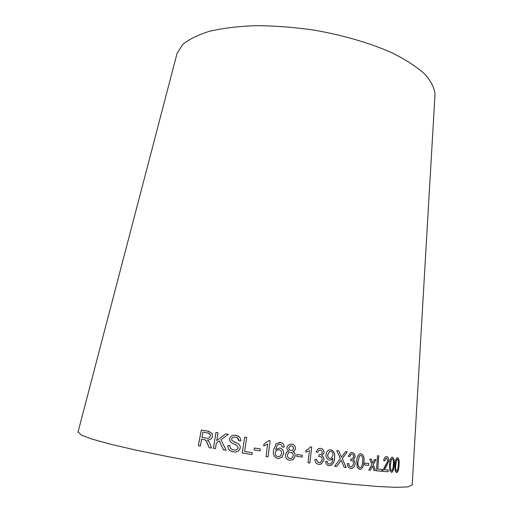 <?xml version="1.0" encoding="UTF-8"?>
<svg xmlns="http://www.w3.org/2000/svg" width="513" height="513" viewBox="0 0 513 513"><rect width="100%" height="100%" fill="white"/><g stroke="black" fill="none" stroke-linecap="round" stroke-linejoin="round"><path stroke-width="0.77" d="M412.215 484.83L408.047 486.863L396.613 487.35L377.696 486.51L351.629 484.253C330.975 482.053 307.947 479.206 282.541 475.705L243.329 469.812C216.768 465.503 191.554 461.097 167.674 456.576L135.868 450.081L110.372 444.168L92.122 439.122L81.407 435.127L78.066 431.908M434.941 95.668L435.024 94.161C434.37 87.691 430.856 80.9 424.488 73.789C416.428 66.613 405.629 59.636 392.092 52.852C370.065 43.028 342.453 34.967 312.994 29.946C293.263 27.195 274.205 25.759 255.82 25.65C238.314 26.31 222.911 28.177 209.612 31.248C197.813 34.916 188.797 39.398 182.545 44.695L177.094 53.307L176.716 54.769M394.984 464.97L395.209 470.998L396.543 472.608L397.062 472.492C398.287 471.037 398.934 468.625 399.011 465.246C399.473 461.174 398.992 458.641 397.575 457.634L397.024 457.75C395.747 459.186 395.068 461.591 394.984 464.97M389.547 464.547L389.854 470.645L391.387 472.287L391.996 472.172C393.388 470.71 394.112 468.279 394.17 464.887C394.664 460.777 394.087 458.205 392.445 457.166L391.797 457.282C390.361 458.712 389.611 461.129 389.547 464.547M383.711 460.68L384.744 460.956L385.968 458.205L386.539 458.096L387.834 460.802L382.954 470.126L382.743 471.402L388.046 471.755L388.174 469.991L384.288 469.728L388.803 460.924C388.841 458.224 388.129 456.782 386.667 456.583L385.705 456.724C384.615 457.307 383.955 458.622 383.711 460.68M377.536 455.698L376.439 470.838L381.986 471.229L382.114 469.446L377.78 469.132L378.741 455.807L377.536 455.698M375.407 470.607L373.272 464.579L376.029 459.603L374.644 459.481L372.662 463.149L371.354 459.199L369.828 459.064L371.867 464.573L368.815 470.12L370.303 470.229L372.496 466.009L373.99 470.504L375.407 470.607L373.272 464.579M368.616 465.355L368.757 463.463L364.852 463.143L364.711 465.041L368.616 465.355L368.7 463.457M356.715 461.142L357.26 467.542L359.645 469.414L360.966 469.19C362.838 467.715 363.807 465.31 363.871 461.969C364.57 457.718 363.627 454.967 361.049 453.723L359.773 453.864C357.792 455.358 356.772 457.782 356.715 461.142M352.117 452.581L350.584 452.761L348.18 456.16L349.616 456.666L351.11 454.268L352.008 454.14C353.168 454.39 353.733 455.268 353.688 456.775L352.303 458.917L350.841 459.032L350.526 460.687L351.572 460.591C352.976 460.924 353.643 462.014 353.572 463.861L351.886 466.67L350.873 466.83C349.552 466.484 348.872 465.381 348.834 463.515L347.339 463.605C347.455 466.426 348.584 468.029 350.725 468.407L352.335 468.222C353.893 467.516 354.804 466.105 355.073 463.989C355.22 461.982 354.618 460.629 353.265 459.937L355.137 456.993C355.118 454.403 354.111 452.928 352.117 452.581M344.159 467.279L346.16 467.497L342.267 458.731L347.269 451.921L345.518 451.709L341.491 457.192L338.734 450.889L336.714 450.651L340.356 458.628L334.636 466.227L336.688 466.452L341.107 460.251L344.159 467.279L346.16 467.497M329.538 460.103L331.225 459.84L332.854 458.782C332.738 461.007 331.975 462.694 330.564 463.855L329.237 464.124C327.948 463.848 327.294 462.938 327.262 461.386L325.652 461.379C325.768 463.925 326.903 465.368 329.051 465.708L331.218 465.329C333.405 463.63 334.521 461.123 334.559 457.801C335.278 453.607 334.021 450.908 330.782 449.709L328.73 450.023C327.14 450.933 326.249 452.421 326.069 454.505C325.864 457.577 327.025 459.443 329.538 460.103M320.58 448.324L318.207 448.715L316.002 451.806L317.791 452.261L319.06 450.376L320.426 450.157C321.702 450.433 322.318 451.286 322.273 452.722L321.138 454.524L319.137 454.723L318.733 456.532L319.92 456.474C321.523 456.865 322.273 457.968 322.17 459.789L320.593 462.36L319.067 462.585C317.553 462.219 316.79 461.149 316.771 459.366L314.931 459.321C315.008 462.2 316.29 463.899 318.791 464.412L321.273 464.053L323.934 460.046C324.12 457.987 323.414 456.564 321.805 455.781L324.049 452.902C324.043 450.299 322.889 448.772 320.58 448.324M309.467 450.299L307.986 462.732L309.839 462.983L311.731 447.054L310.545 446.887L308.127 449.26L306.062 450.299L305.831 452.184L308.319 451.068M302.189 457.115L302.413 455.268L296.905 454.518L296.681 456.365L302.189 457.115M289.717 460.341L293.301 459.468L295.129 456.115C295.308 454.037 294.545 452.53 292.833 451.613L294.353 450.889L295.443 448.779C295.482 446.118 294.225 444.559 291.698 444.117L288.139 445.111L286.947 447.56C286.831 449.189 287.472 450.356 288.857 451.068L286.671 452.075L285.452 454.749C285.337 457.897 286.761 459.763 289.723 460.347L293.327 459.475L295.155 456.121C295.334 454.037 294.571 452.537 292.859 451.613L294.379 450.895L295.469 448.785C295.456 446.118 294.206 444.559 291.679 444.117L291.698 444.117M283.58 453.768C283.836 450.658 282.541 448.715 279.688 447.945L275.667 449.548L277.033 445.521L278.187 444.463L279.931 444.22L281.714 445.297L282.221 447.035L284.208 447.099C284.125 444.431 282.823 442.86 280.297 442.392L276.109 443.668L273.57 450.151C272.704 454.537 274.186 457.359 278.02 458.622L281.919 457.352L283.561 453.768C283.817 450.658 282.522 448.715 279.668 447.945M267.658 444.059L266.035 456.596L268.043 456.865L270.107 440.795L268.818 440.622L263.99 444.046L263.746 445.944L267.658 444.059L263.746 445.938M260.027 450.895L260.328 448.933L254.448 448.029L254.147 449.991L260.027 450.895L260.328 448.933L254.448 448.029M246.727 437.435L244.675 437.121L242.226 453.017L251.986 454.505L252.268 452.626L244.579 451.446L246.727 437.435L244.669 437.121L242.226 453.017M231.581 439.051C232.312 437.365 233.627 436.749 235.518 437.211C237.686 437.467 238.789 438.673 238.827 440.821L240.821 440.968C240.77 437.66 239.064 435.787 235.717 435.357C232.633 434.819 230.587 435.999 229.58 438.897L229.644 440.417L231.241 442.681L236.73 445.316L238.205 447.843C237.436 449.677 236.006 450.382 233.915 449.959C231.902 449.689 230.587 448.657 229.991 446.868L229.895 445.592L227.932 445.476L228.035 447.58C228.978 450.177 230.869 451.607 233.716 451.863C236.987 452.37 239.154 451.074 240.219 447.971C240.392 446.098 239.712 444.668 238.167 443.681L231.959 440.552L231.581 439.051M226.156 450.234L220.885 439.763L228.375 434.319L225.605 433.902L216.73 440.616L217.993 432.773L215.979 432.478L213.421 448.311L215.447 448.612L216.332 443.11L219.237 440.956L223.45 449.818L226.156 450.234M207.682 443.989L209.073 447.618L211.6 448.061L209.182 442.059L207.425 439.923C210.035 440.09 211.709 438.904 212.459 436.358L212.106 433.491L207.887 431.157L201.282 430.048L198.358 445.771L200.326 446.111L201.628 439.109L203.917 439.5L205.008 439.763L206.367 441.045L209.092 447.625M204.463 439.609L206.386 441.045L207.701 443.995M209.381 431.484L207.887 431.157M207.906 431.164L201.282 430.048M201.308 430.054L198.384 445.778M208.336 433.075L210.202 434.376L210.42 436.012C209.657 437.935 208.259 438.609 206.232 438.038L201.962 437.307L202.924 432.106L207.65 432.908L210.183 434.376L210.401 436.005C209.637 437.929 208.24 438.602 206.213 438.031L201.962 437.307M228.375 434.319L225.605 433.902M225.617 433.908L216.73 440.616M217.993 432.773L215.979 432.478M215.992 432.485L213.44 448.311M219.256 440.962L223.463 449.824M237.429 437.839L238.834 440.821M238.878 436.505L235.717 435.357C232.639 434.825 230.594 436.005 229.587 438.904L229.58 438.897M229.587 438.904L229.657 440.417L231.241 442.681L235.448 444.771M232.838 449.657L233.915 449.959C236.012 450.388 237.442 449.677 238.205 447.843L236.73 445.316M229.895 445.598L227.932 445.476L228.041 447.58C228.683 449.644 230.029 450.953 232.075 451.491M238.167 443.681L234.108 441.84M251.979 454.505L252.268 452.626L244.579 451.446M268.03 456.865L270.107 440.795L268.818 440.622M278.02 458.622L281.894 457.352L283.561 453.768M279.489 444.2L278.174 444.463L277.014 445.521L275.667 449.548M282.221 447.035L284.208 447.099C284.106 444.431 282.804 442.86 280.278 442.392L279.386 442.347M278.104 456.743L278.084 456.737C276.045 456.224 275.109 454.845 275.263 452.607L276.129 450.67L278.905 449.721C280.906 450.138 281.804 451.421 281.599 453.569L280.566 455.948L278.104 456.743C276.065 456.224 275.122 454.845 275.282 452.607L276.148 450.677L278.905 449.721M291.679 444.117L291.095 444.078M290.961 450.472C289.512 450.222 288.819 449.343 288.896 447.836L289.665 446.4L291.499 445.964C292.91 446.227 293.59 447.099 293.539 448.574L292.724 450.087L290.935 450.472C289.486 450.222 288.8 449.343 288.87 447.836L289.646 446.393L291.256 445.944M289.967 458.494L289.941 458.487C288.094 458.09 287.248 456.916 287.395 454.973L288.441 452.883L290.672 452.312C292.513 452.716 293.365 453.89 293.231 455.826L292.102 458L289.967 458.494C288.114 458.096 287.267 456.923 287.415 454.973L288.466 452.883L290.672 452.312M302.163 457.109L302.413 455.268M302.381 455.268L296.905 454.518M305.831 452.165L308.287 451.068M309.807 462.976L311.731 447.054M311.699 447.047L310.545 446.887M318.772 464.406L321.228 464.053L323.895 460.046C324.081 457.987 323.376 456.564 321.766 455.775L324.011 452.902C324.004 450.299 322.85 448.772 320.548 448.324M317.752 452.254L319.022 450.369L320.426 450.157M318.74 456.519L319.92 456.474M316.733 459.366C316.752 461.149 317.521 462.219 319.028 462.579L319.067 462.585M329.519 460.097L331.18 459.834L332.886 458.398M327.217 461.386C327.249 462.931 327.91 463.848 329.192 464.124L329.237 464.124M329.019 465.701L331.174 465.323C333.36 463.624 334.476 461.116 334.514 457.795L334.559 457.801M334.514 457.795C335.233 453.607 333.976 450.908 330.75 449.709M330.096 458.442L330.058 458.442C328.384 458.032 327.608 456.801 327.717 454.762L329.5 451.575L330.827 451.318C332.475 451.838 333.2 453.133 333.008 455.211L331.347 458.244L330.096 458.442C328.429 458.032 327.647 456.807 327.756 454.768L329.545 451.581L330.827 451.318M346.108 467.49L342.267 458.731M342.222 458.725L347.269 451.921M347.218 451.921L345.518 451.709M338.734 450.889L341.491 457.192M338.683 450.889L336.714 450.651M334.636 466.227L336.688 466.452M336.643 466.445L340.395 461.354M340.35 461.347L341.107 460.251M350.7 468.401L352.284 468.215C353.835 467.51 354.752 466.099 355.022 463.983C355.169 461.976 354.566 460.623 353.213 459.93L355.086 456.987C355.06 454.403 354.06 452.934 352.078 452.575M349.565 456.653L351.059 454.261L352.008 454.14M350.533 460.668L351.572 460.591M348.782 463.521C348.821 465.381 349.5 466.477 350.821 466.824L350.873 466.83M359.607 469.408L360.908 469.183C362.781 467.709 363.749 465.304 363.813 461.963L363.871 461.969M363.813 461.963C364.506 457.724 363.57 454.98 361.011 453.716M359.78 467.862L359.722 467.856C358.003 466.599 357.458 464.419 358.074 461.296L359.247 456.185L360.895 455.281C362.608 456.551 363.153 458.731 362.524 461.815C362.537 464.419 361.845 466.4 360.434 467.76L359.78 467.862C358.061 466.606 357.51 464.425 358.132 461.302L359.305 456.192L360.895 455.281M364.711 465.035L368.558 465.349M373.99 470.498L375.343 470.601M373.214 464.573L375.965 459.597M371.297 459.193L372.662 463.149M368.815 470.12L370.303 470.229M370.239 470.222L372.496 466.009M376.439 470.838L381.986 471.229M381.922 471.223L382.05 469.446M378.677 455.8L377.78 469.132M384.679 460.943L385.898 458.199L386.539 458.096M382.743 471.402L388.046 471.755M387.982 471.748L388.104 469.985M386.058 466.952L384.288 469.728M385.994 466.945L388.803 460.924M388.732 460.918C388.771 458.237 388.072 456.794 386.635 456.583M391.348 472.281L391.926 472.165C393.317 470.703 394.042 468.273 394.099 464.881L394.17 464.887M394.099 464.881C394.587 460.802 394.022 458.231 392.413 457.166M391.496 470.793L391.425 470.787C390.316 469.696 389.976 467.638 390.406 464.611L391.22 459.642L392.33 458.667C393.42 459.783 393.747 461.835 393.311 464.823C393.304 467.452 392.804 469.414 391.817 470.71L391.496 470.793C390.387 469.703 390.047 467.644 390.476 464.618L391.291 459.648L392.33 458.667M396.504 472.595L396.985 472.486C398.21 471.03 398.864 468.613 398.934 465.24L399.011 465.246M398.934 465.24C399.39 461.213 398.928 458.673 397.543 457.634M396.645 471.126L396.575 471.114C395.613 470.055 395.337 468.023 395.735 465.022L396.478 460.097L397.466 459.122C398.402 460.206 398.672 462.239 398.274 465.201C398.242 467.818 397.793 469.761 396.921 471.043L396.645 471.126C395.683 470.062 395.408 468.029 395.805 465.028L396.549 460.103L397.466 459.122M177.094 53.307L77.976 432.26M435.024 94.161L412.195 485.195"/></g></svg>
